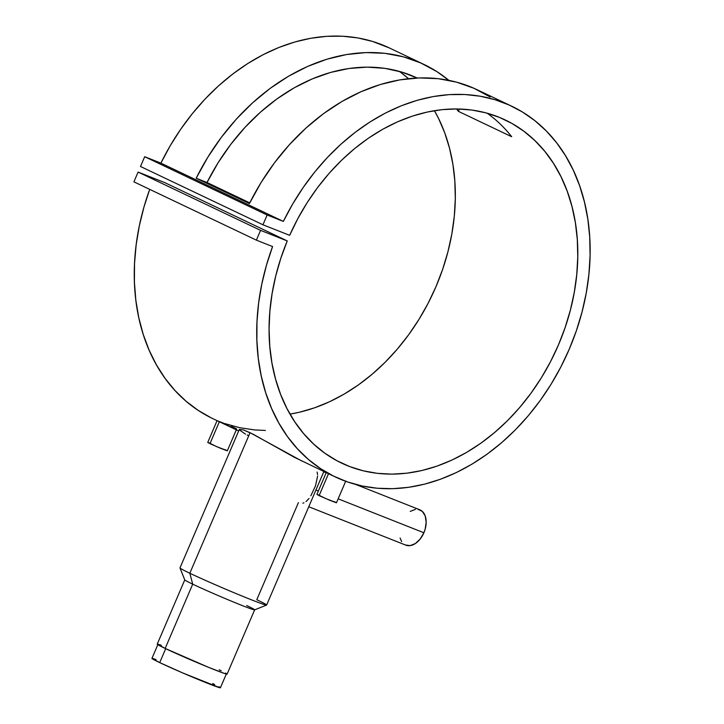 <?xml version="1.0" encoding="UTF-8"?>
<svg xmlns="http://www.w3.org/2000/svg" width="724" height="724" viewBox="0 0 724 724"><rect width="100%" height="100%" fill="white"/><g stroke="black" fill="none" stroke-linecap="round" stroke-linejoin="round"><path stroke-width="1.09" d="M157.932 644.432L151.94 658.406A37.259 1.24 23.2 0 0 159.723 662.614L165.696 648.677L159.723 662.614A37.259 1.24 23.2 0 0 197.507 679.193A37.259 1.24 23.2 0 0 220.431 687.755L218.956 686.714M151.94 658.424L159.723 662.614L182.846 672.994L219.779 687.719L220.431 687.737L226.413 673.791M214.648 684.515L212.648 683.546M155.977 659.51L152.592 658.442M217.082 420.653L207.743 442.454L209.969 443.658L219.354 421.748L217.119 420.662L227.825 424.898M231.508 426.409L236.259 428.671M329.845 474.301L332.977 475.786L329.583 474.13M326.234 472.609L316.895 494.411L319.112 495.614L328.506 473.704L326.298 472.645M326.271 472.618L327.339 473.044M303.935 502.809L302.849 503.162M309.003 498.51L306.044 501.56M317.628 476.003L315.51 485.822L310.831 495.813M308.759 506.755L405.811 545.145A19.005 12.272 -68.4 0 0 423.893 532.755L338.162 498.836L423.893 532.755L420.182 539.036L415.35 543.552L410.128 545.625L405.313 544.937M318.352 490.999L315.926 490.039L318.352 490.999M239.309 429.486L179.977 567.906A47.141 1.575 23.2 0 0 189.824 573.227A47.141 1.575 -156.8 0 1 179.986 567.96L184.774 579.924A38.019 1.267 23.2 0 0 192.711 584.168L189.824 573.227L250.061 432.69L243.318 429.884L239.336 429.432L243.318 429.884L252.902 434.092L294.279 457.26L328.361 473.641M246.712 605.536A38.019 1.267 -156.8 0 1 254.658 609.825A38.019 1.267 -156.8 0 1 231.264 601.092A38.019 1.267 -156.8 0 1 192.711 584.168A38.019 1.267 -156.8 0 1 184.774 579.879L157.235 644.134A38.019 1.267 23.2 0 0 165.172 648.433L192.711 584.168L165.172 648.433L208.666 667.383L224.467 673.456L226.956 674.135L225.607 673.021M298.397 502.637L256.785 599.716A47.141 1.575 -156.8 0 1 266.586 605.083A47.141 1.575 -156.8 0 1 236.938 593.933A47.141 1.575 -156.8 0 1 189.824 573.227A47.141 1.575 23.2 0 0 237.626 594.214A47.141 1.575 23.2 0 0 266.631 605.038L323.872 471.505M511.669 106.184L477.062 89.704A205.29 156.646 115.5 0 0 249.418 203.571L196.177 178.222A205.29 156.646 -64.5 0 1 423.821 64.364L389.213 47.884A205.29 156.646 115.5 0 0 160.891 163.117L283.346 221.408A205.29 156.646 -64.5 0 1 511.669 106.184A205.29 156.646 -64.5 0 1 564.874 358.869A205.29 156.646 -64.5 0 1 335.203 476.899A205.29 156.646 -64.5 0 1 272.577 246.558L256.377 240.142L272.577 246.558L266.468 265.183L261.807 284.052L258.631 302.994L256.984 321.836L256.875 340.389L258.296 358.498L261.246 375.982L265.69 392.689L271.591 408.463L278.885 423.16L287.519 436.644L297.41 448.789L308.46 459.478L320.569 468.627L333.628 476.13L347.52 481.94L362.109 485.985L377.267 488.248L392.842 488.682L408.707 487.306L424.707 484.121L440.699 479.161L456.527 472.464L472.048 464.111L487.125 454.156L501.614 442.699L515.379 429.848L528.294 415.73L540.24 400.453L551.118 384.182L560.81 367.05L569.236 349.221L576.322 330.868L581.987 312.144L586.205 293.229L588.911 274.306L590.087 255.536L589.734 237.101L587.843 219.164L584.431 201.896L579.535 185.462L573.2 169.995L565.489 155.66L556.466 142.574L546.213 130.863L534.819 120.637L522.411 111.985L509.081 104.989L494.963 99.713L480.184 96.211L464.889 94.509L449.206 94.618L433.287 96.554L417.268 100.283L401.313 105.785L385.566 112.989L370.163 121.849L355.258 132.275L340.977 144.167L327.456 157.416L314.822 171.905L303.193 187.498L292.668 204.05L283.346 221.408L267.147 215.001L262.957 224.784L289.654 235.336A190.077 145.044 -64.5 0 1 505.135 119.913A190.077 145.044 -64.5 0 1 554.403 353.882A190.077 145.044 -64.5 0 1 341.737 463.17A190.077 145.044 -64.5 0 1 287.256 240.929L164.8 182.638L287.256 240.929L260.568 230.368L256.377 240.142L133.913 181.851L256.377 240.142L260.568 230.368L138.103 172.077L260.568 230.368L287.256 240.929L280.822 258.278L275.744 275.944L272.07 293.763L269.844 311.555L269.084 329.158L269.79 346.407L271.962 363.131L275.582 379.168L280.604 394.372L286.994 408.598L294.686 421.703L303.6 433.576L313.655 444.093L324.768 453.152L336.814 460.663L349.683 466.573L363.258 470.808L377.403 473.342L391.992 474.139L406.879 473.188L421.92 470.519L436.979 466.129L451.912 460.084L466.573 452.428L480.817 443.242L494.519 432.608L507.542 420.635L519.76 407.422L531.063 393.114L541.344 377.828L550.493 361.728L558.439 344.95L565.091 327.664L570.394 310.044L574.304 292.234L576.766 274.423L577.77 256.785L577.299 239.463L575.372 222.648L571.987 206.485L567.191 191.127L561.019 176.737L553.534 163.434L544.819 151.361L534.936 140.619L523.995 131.315L512.103 123.532L499.352 117.36L485.885 112.844L471.822 110.03L457.297 108.953L442.454 109.614L427.422 112.003L412.354 116.112L397.395 121.894L382.679 129.288L368.353 138.23L354.561 148.628L341.411 160.393L329.058 173.407L317.592 187.552L307.139 202.684L297.799 218.666L289.654 235.336L262.957 224.784L140.501 166.484L262.957 224.784L267.147 215.001L144.691 156.71L267.147 215.001L283.346 221.408L160.891 163.117L170.203 145.759L180.728 129.207L192.358 113.614L204.992 99.125L218.512 85.866L232.793 73.975L247.708 63.558L263.102 54.698L278.858 47.485L294.813 41.992L310.822 38.263L326.741 36.327L342.425 36.209L357.728 37.91L372.507 41.422L389.313 47.938M211.173 417.839L198.105 410.327L185.996 401.187L174.946 390.489L165.063 378.353L156.429 364.869L149.126 350.172L143.225 334.398L138.782 317.691L135.831 300.198L134.411 282.098L134.528 263.536L136.175 244.703L139.343 225.761L144.004 206.892L149.705 189.371A205.29 156.646 115.5 0 0 212.738 418.599L219.209 421.676M423.821 64.364A205.29 156.646 -64.5 0 1 448.862 80.346L436.898 71.622L420.689 62.925L403.313 56.807L385.005 53.341L366.018 52.581L346.606 54.526L327.049 59.169L307.6 66.436L288.55 76.219L270.133 88.391L252.631 102.79L236.259 119.207L221.263 137.424L207.842 157.189L196.177 178.222L207.001 182.511A190.077 145.044 -64.5 0 1 417.105 78.011L401.901 72.129L384.878 68.346L367.159 67.124L348.986 68.49L330.633 72.418L312.343 78.862L294.378 87.713L277.002 98.871L260.459 112.157L244.974 127.397L230.775 144.366L218.06 162.819L207.001 182.511L196.177 178.222L249.418 203.571L261.083 182.529L274.505 162.773L289.51 144.556L305.872 128.139L323.384 113.74L341.791 101.568L360.851 91.776L380.29 84.518L399.847 79.875L419.259 77.921L438.246 78.69L456.554 82.147L473.93 88.274L490.139 96.971M218.277 421.241L220.711 422.391M245.499 434.165L239.327 429.839M247.925 435.341L247.165 434.988M327.429 473.197L329.854 474.347M289.989 414.101A190.077 145.044 115.5 0 0 431.938 295.582A190.077 145.044 115.5 0 0 434.427 110.681L438.554 118.446L444.726 132.836L449.523 148.185L452.907 164.348L454.844 181.172L455.306 198.485L454.301 216.132L451.839 233.942L447.939 251.744L442.636 269.373L435.975 286.659L428.038 303.428L418.879 319.537L408.608 334.814L397.304 349.131L385.077 362.335L372.055 374.317L358.362 384.951L344.108 394.137L329.447 401.793L314.524 407.838L299.464 412.218L289.989 414.101M401.539 73.015L408.508 78.672A190.077 145.044 115.5 0 0 399.259 71.359M249.771 202.865L207.001 182.511L249.771 202.865M511.669 136.709L458.419 111.36L456.473 108.944A190.077 145.044 -64.5 0 1 458.419 111.36L511.669 136.709A190.077 145.044 115.5 0 0 487.116 113.179M133.913 181.851L138.103 172.077L164.8 182.638L138.103 172.077L133.913 181.851M140.501 166.484L144.691 156.71L160.891 163.117L144.691 156.71L140.501 166.484M265.364 430.445L254.803 429.947L239.644 427.694L225.055 423.649M301.881 461.034L250.061 432.69L189.824 573.227L192.711 584.168A38.019 1.267 23.2 0 0 230.712 600.866A38.019 1.267 23.2 0 0 254.622 609.861L266.586 605.083M221.218 670.777L219.173 669.791M161.343 645.265L157.895 644.17M157.398 644.089L165.172 648.433A38.019 1.267 23.2 0 0 203.725 665.356A38.019 1.267 23.2 0 0 227.119 674.089L254.658 609.825M401.639 541.588L400.073 537.977M410.246 511.397L415.467 509.325M417.974 509.316L422.309 511.379L425.187 515.886L426.183 522.167L425.142 529.244L423.893 532.755A19.005 12.272 -68.4 0 0 419.793 509.796L355.765 484.465M317.103 472.039L317.592 474.591M330.198 474.51L328.506 473.704L319.112 495.614L329.909 500.356L336.461 502.8L345.801 480.998M333.194 475.93L331.447 475.107M336.036 502.501L325.728 498.583L318.044 494.727M334.235 501.596L335.303 502.112M221.046 422.554L219.354 421.748L209.969 443.658L220.757 448.391L227.309 450.835L236.657 429.042M224.042 423.974L222.295 423.151M236.621 428.952L227.798 425.712M225.083 449.64L226.15 450.156M226.883 450.536L216.576 446.618L208.892 442.771M458.419 111.36L459.432 108.998L458.419 111.36M219.508 421.821L238.676 430.943M335.14 476.863L328.651 473.777M326.171 472.763L323.746 471.795"/></g></svg>
